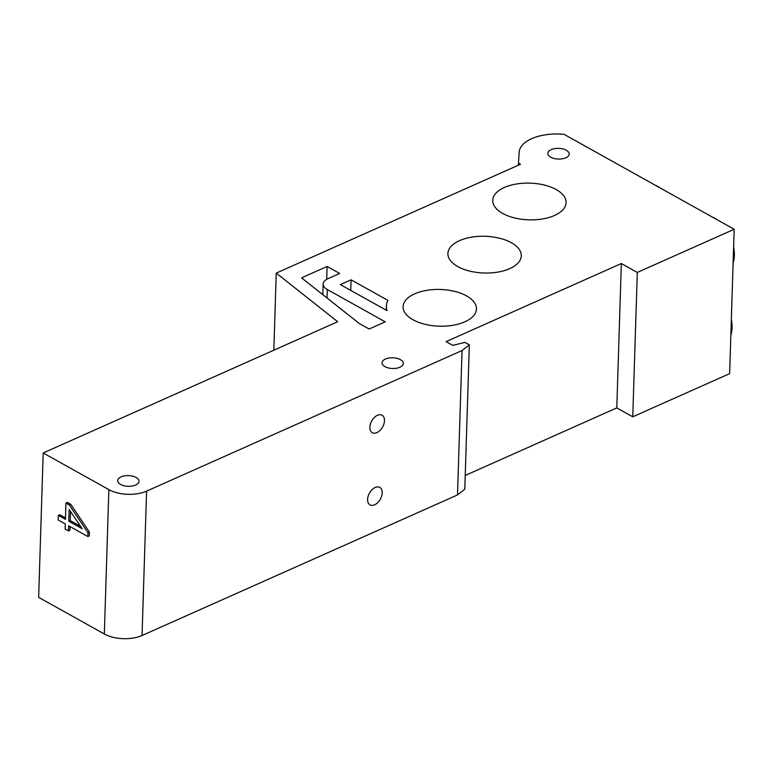<?xml version="1.0" encoding="UTF-8"?>
<svg xmlns="http://www.w3.org/2000/svg" width="773" height="773" viewBox="0 0 773 773"><rect width="100%" height="100%" fill="white"/><g stroke="black" fill="none" stroke-linecap="round" stroke-linejoin="round"><path stroke-width="1.16" d="M68.787 521.224L69.164 509.465L82.17 528.693L68.787 521.224L70.246 520.577L80.576 526.336M65.956 503.078L65.444 519.359L58.352 515.398L58.207 520.007L65.299 523.968L65.145 529.032L68.488 530.896L68.642 525.833L87.851 536.549L87.967 532.771L69.299 504.943L65.956 503.078L67.415 502.431L70.758 504.296L69.299 504.943M70.536 511.494L70.246 520.577M70.063 526.616L69.947 530.239L68.488 530.896M65.492 517.92L59.811 514.75L58.352 515.398M70.758 504.296L89.436 532.124L87.967 532.771M89.436 532.124L89.31 535.902L87.851 536.549M518.47 163.132L519.185 152.155A39.375 19.702 -178.2 0 1 564.068 134.338L734.176 229.262L637.3 272.444L621.337 263.535L446.079 341.637L452.756 345.367L464.94 342.391L469.337 344.845L462.041 350.546L146.59 491.135A26.697 13.363 -178.2 0 1 108.867 489.628L43.191 452.978L337.714 321.723L276.241 273.111L520.5 164.263L518.47 163.132L518.403 165.19M469.337 344.845L464.795 489.212L457.51 494.923L142.048 635.512A26.697 13.363 1.8 0 1 104.336 634.005L38.65 597.355L43.191 452.978M730.843 335.211A30.031 18.069 -114 0 0 732.079 327.81A30.031 18.069 -114 0 0 731.345 319.297M733.113 263.033A30.031 18.069 -114 0 0 734.35 255.621A30.031 18.069 -114 0 0 733.616 247.109M717.073 219.725A30.031 18.069 -114 0 0 712.194 217M660.065 187.907A30.031 18.069 -114 0 0 655.175 185.182M400.472 359.677A10.677 5.343 -178.2 0 1 403.351 363.484A10.677 5.343 -178.2 0 1 392.52 368.489A10.677 5.343 -178.2 0 1 382.007 362.808A10.677 5.343 -178.2 0 1 388.838 358.063A10.677 5.343 -178.2 0 1 400.472 359.677M566.309 150.252A10.677 5.343 -178.2 0 1 569.199 154.059A10.677 5.343 -178.2 0 1 558.357 159.064A10.677 5.343 -178.2 0 1 547.854 153.383A10.677 5.343 -178.2 0 1 554.676 148.648A10.677 5.343 -178.2 0 1 566.309 150.252M136.125 477.482A10.677 5.343 -178.2 0 1 139.014 481.289A10.677 5.343 -178.2 0 1 128.173 486.294A10.677 5.343 -178.2 0 1 117.67 480.622A10.677 5.343 -178.2 0 1 124.492 475.878A10.677 5.343 -178.2 0 1 136.125 477.482M375.176 487.483A10.01 6.232 -60.8 0 1 379.785 487.405A10.01 6.232 -60.8 0 1 381.678 496.024A10.01 6.232 -60.8 0 1 374.634 504.808A10.01 6.232 -60.8 0 1 370.025 504.885A10.01 6.232 -60.8 0 1 368.132 496.256A10.01 6.232 -60.8 0 1 375.176 487.483M465.23 475.453L616.796 407.902L632.758 416.811L729.635 373.639L734.176 229.262M273.826 350.188L276.241 273.111M376.905 432.619A10.01 6.232 -60.8 0 1 372.296 432.696A10.01 6.232 -60.8 0 1 370.402 424.068A10.01 6.232 -60.8 0 1 377.446 415.294A10.01 6.232 -60.8 0 1 382.055 415.217A10.01 6.232 -60.8 0 1 383.949 423.836A10.01 6.232 -60.8 0 1 376.905 432.619M504.334 187.491A36.708 18.368 -178.2 0 1 544.269 185.037A36.708 18.368 -178.2 0 1 566.107 202.642A36.708 18.368 -178.2 0 1 528.838 219.841A36.708 18.368 -178.2 0 1 492.73 200.333A36.708 18.368 -178.2 0 1 504.334 187.491M414.686 293.827A36.708 18.368 -178.2 0 1 454.63 291.373A36.708 18.368 -178.2 0 1 476.458 308.978A36.708 18.368 -178.2 0 1 439.199 326.177A36.708 18.368 -178.2 0 1 403.091 306.668A36.708 18.368 -178.2 0 1 414.686 293.827M459.51 240.654A36.708 18.368 -178.2 0 1 499.445 238.2A36.708 18.368 -178.2 0 1 521.282 255.805A36.708 18.368 -178.2 0 1 484.014 273.014A36.708 18.368 -178.2 0 1 447.905 253.505A36.708 18.368 -178.2 0 1 459.51 240.654M339.676 273.458L327.984 278.666A15.354 7.682 1.8 0 0 323.133 284.039A15.354 7.682 1.8 0 0 327.279 289.508L385.205 321.839L369.146 328.998L359.281 323.491L301.567 277.855L327.124 266.463L339.676 273.458M326.728 279.304L327.124 266.463M387.882 300.359A53.385 26.717 1.8 0 0 386.413 306.147A53.385 26.717 1.8 0 0 387.022 310.63L340.362 284.599L351.077 279.826L387.882 300.359M350.739 290.387L351.077 279.826M621.337 263.535L616.796 407.902M457.51 494.923L462.041 350.546M632.758 416.811L637.3 272.444M104.336 634.005L108.867 489.628M327.018 297.982L327.279 289.508M142.048 635.512L146.59 491.135M322.805 294.648L323.133 284.039M386.278 310.224L386.413 306.147"/></g></svg>
